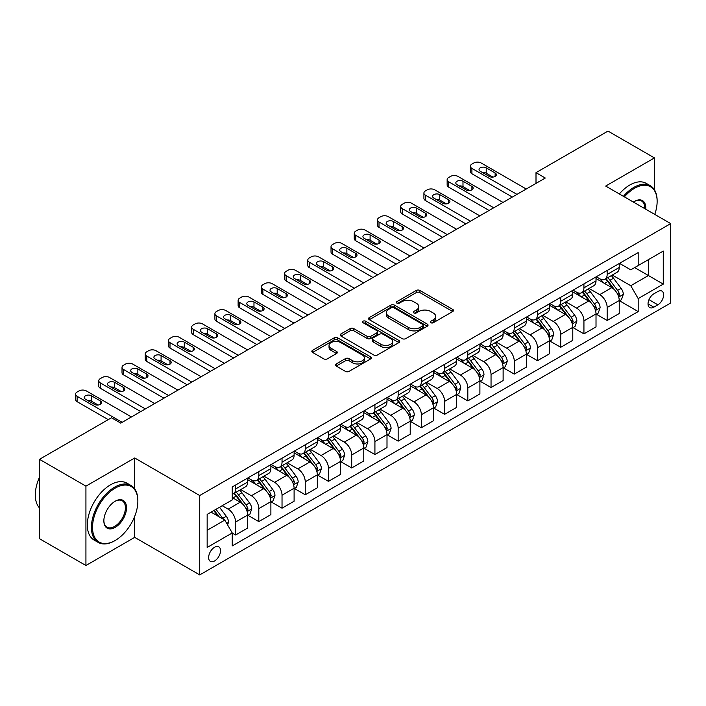 <?xml version="1.0" encoding="UTF-8"?>
<svg xmlns="http://www.w3.org/2000/svg" width="706" height="706" viewBox="0 0 706 706"><rect width="100%" height="100%" fill="white"/><g stroke="black" fill="none" stroke-linecap="round" stroke-linejoin="round"><path stroke-width="1.06" d="M430.801 322.704A1.809 1.041 0 0 0 433.36 322.704L452.731 311.514A2.577 1.491 0 0 0 453.49 310.464A2.577 1.491 0 0 0 452.731 309.413L419.911 290.457A2.577 1.491 0 0 0 416.258 290.457L396.887 301.647A1.809 1.041 0 0 0 396.357 302.38A1.809 1.041 0 0 0 396.887 303.121A1.809 1.041 0 0 0 399.437 303.121L401.943 301.674A8.251 4.766 0 0 1 413.619 301.674L416.355 303.253A8.251 4.766 0 0 1 418.773 306.616A8.251 4.766 0 0 1 416.355 309.987L413.848 311.434A1.809 1.041 0 0 0 413.319 312.176A1.809 1.041 0 0 0 413.848 312.908A1.809 1.041 0 0 0 416.399 312.908L418.905 311.461A8.251 4.766 0 0 1 430.581 311.461L433.316 313.04A8.251 4.766 0 0 1 435.726 316.412A8.251 4.766 0 0 1 433.316 319.783L430.801 321.23A1.809 1.041 0 0 0 430.281 321.962A1.809 1.041 0 0 0 430.801 322.704L430.801 321.23M214.589 560.961A8.41 4.854 120 0 0 220.078 553.548A8.41 4.854 120 0 0 218.789 546.815A8.41 4.854 120 0 0 214.589 547.229A8.41 4.854 120 0 0 209.091 554.642A8.41 4.854 120 0 0 210.379 561.376A8.41 4.854 120 0 0 214.589 560.961M336.206 363.952A2.577 1.491 0 0 0 335.447 365.002A2.577 1.491 0 0 0 336.206 366.052L345.41 371.374A2.577 1.491 0 0 0 349.064 371.374L370.579 358.948A2.577 1.491 0 0 0 371.338 357.898A2.577 1.491 0 0 0 370.579 356.839L337.75 337.892A2.577 1.491 0 0 0 334.106 337.892L312.59 350.317A2.577 1.491 0 0 0 311.831 351.367A2.577 1.491 0 0 0 312.59 352.418L323.71 358.842A2.577 1.491 0 0 0 327.355 358.842L336.568 353.521A2.577 1.491 0 0 0 337.327 352.47A2.577 1.491 0 0 0 336.568 351.42L331.052 348.235A6.901 3.98 0 0 1 329.031 345.419A6.901 3.98 0 0 1 333.294 341.739A6.901 3.98 0 0 1 340.804 342.604L362.416 355.074A6.901 3.98 0 0 1 364.437 357.898A6.901 3.98 0 0 1 360.184 361.578A6.901 3.98 0 0 1 352.665 360.713L349.064 358.63A2.577 1.491 0 0 0 345.41 358.63L336.206 363.952L336.206 366.052M134.696 457.982L85.929 486.143L39.483 459.324L39.483 538.704L85.929 565.515L134.696 537.363L199.727 574.905L199.727 495.524L134.696 457.982L134.696 488.887M654.444 189.782L654.444 157.915L605.677 186.066L670.7 223.608L199.727 495.524M654.444 157.915L607.998 131.095L536.004 172.661L536.004 183.383M39.483 459.324L111.477 417.758L120.761 423.123L545.288 178.027L536.004 172.661M402.129 338.624A2.577 1.491 0 0 0 405.774 338.624L427.298 326.198A2.577 1.491 0 0 0 428.048 325.148A2.577 1.491 0 0 0 427.298 324.098L394.469 305.142A2.577 1.491 0 0 0 390.824 305.142L369.3 317.568A2.577 1.491 0 0 0 368.55 318.618A2.577 1.491 0 0 0 369.3 319.677L402.129 338.624M363.731 323.092A1.809 1.041 0 0 1 365.567 323.348L365.567 321.204L398.934 340.469A2.577 1.491 0 0 1 399.693 341.519A2.577 1.491 0 0 1 398.934 342.578L377.419 354.994A2.577 1.491 0 0 1 373.774 354.994L340.945 336.047L340.945 333.938A2.577 1.491 0 0 0 340.186 334.997A2.577 1.491 0 0 0 340.945 336.047M340.945 333.938L350.158 328.625A2.577 1.491 0 0 1 353.803 328.625L367.111 336.312A2.577 1.491 0 0 0 370.765 336.312L376.872 332.782A2.577 1.491 0 0 0 377.622 331.732A2.577 1.491 0 0 0 376.872 330.673L363.008 322.677A1.809 1.041 0 0 1 362.478 321.936A1.809 1.041 0 0 1 363.599 320.974A1.809 1.041 0 0 1 365.567 321.204M657.877 291.507L653.791 293.873A8.145 4.704 120 0 0 648.47 301.047A8.145 4.704 120 0 0 649.723 307.578A8.145 4.704 120 0 0 653.791 307.172L657.877 304.815A8.145 4.704 120 0 0 663.199 297.632A8.145 4.704 120 0 0 661.954 291.11A8.145 4.704 120 0 0 657.877 291.507M199.727 574.905L670.7 302.989L670.7 223.608M619.515 263.356L630.758 269.842L638.189 265.553L638.189 252.571L232.239 486.946L232.239 499.927L207.158 514.409L207.158 547.441L232.239 532.959L232.239 545.941L638.189 311.567L638.189 298.594L630.758 285.718L612.278 275.049M638.189 265.553L663.269 251.071L663.269 284.112L638.189 298.594M85.929 486.143L85.929 565.515M634.659 267.592L648.408 275.525L648.408 259.649L663.269 251.071M630.758 285.718L648.408 275.525L663.269 284.112M207.158 530.285L224.808 520.093L211.059 512.15M232.239 533.074L235.583 534.998L235.583 522.025A10.511 6.072 -120 0 0 228.153 509.15L222.205 505.717M235.583 534.998L247.656 528.026L247.656 515.053A10.511 6.072 -120 0 0 240.225 502.178L232.239 497.562M247.938 515.318L258.802 521.593L258.802 508.611A10.511 6.072 -120 0 0 251.371 495.744L240.702 489.585M258.802 521.593L270.883 514.621L270.883 501.639A10.511 6.072 -120 0 0 263.453 488.773L247.656 479.656M271.157 501.913L282.029 508.188L282.029 495.206A10.511 6.072 -120 0 0 274.599 482.33L263.929 476.171M282.029 508.188L294.102 501.216L294.102 488.234A10.511 6.072 -120 0 0 286.671 475.359L270.883 466.242M294.384 488.499L305.248 494.774L305.248 481.801A10.511 6.072 -120 0 0 297.817 468.925L287.148 462.765M305.248 494.774L317.329 487.802L317.329 474.829A10.511 6.072 -120 0 0 309.899 461.953L294.102 452.837M317.603 475.094L328.475 481.368L328.475 468.387A10.511 6.072 -120 0 0 321.045 455.52L310.375 449.36M328.475 481.368L340.548 474.397L340.548 461.415A10.511 6.072 -120 0 0 333.117 448.548L317.329 439.432M340.83 461.689L351.703 467.963L351.703 454.982A10.511 6.072 -120 0 0 344.272 442.106L333.594 435.946M351.703 467.963L363.775 460.992L363.775 448.01A10.511 6.072 -120 0 0 356.345 435.134L340.548 426.018M364.058 448.275L374.921 454.549L374.921 441.577A10.511 6.072 -120 0 0 367.491 428.701L356.821 422.541M374.921 454.549L387.003 447.578L387.003 434.605A10.511 6.072 -120 0 0 379.572 421.729L363.775 412.613M387.276 434.87L398.149 441.144L398.149 428.163A10.511 6.072 -120 0 0 390.718 415.296L380.049 409.136M398.149 441.144L410.221 434.172L410.221 421.191A10.511 6.072 -120 0 0 402.791 408.324L387.003 399.208M410.504 421.464L421.367 427.739L421.367 414.757A10.511 6.072 -120 0 0 413.937 401.882L403.267 395.722M421.367 427.739L433.449 420.767L433.449 407.786A10.511 6.072 -120 0 0 426.018 394.91L410.221 385.794M433.722 408.05L444.595 414.325L444.595 401.352A10.511 6.072 -120 0 0 437.164 388.476L426.495 382.317M444.595 414.325L456.667 407.353L456.667 394.38A10.511 6.072 -120 0 0 449.237 381.505L433.449 372.389M456.95 394.645L467.822 400.92L467.822 387.938A10.511 6.072 -120 0 0 460.383 375.071L449.713 368.911M467.822 400.92L479.895 393.948L479.895 380.966A10.511 6.072 -120 0 0 472.464 368.1L456.667 358.983M480.177 381.24L491.041 387.515L491.041 374.533A10.511 6.072 -120 0 0 483.61 361.657L472.941 355.497M491.041 387.515L503.122 380.543L503.122 367.561A10.511 6.072 -120 0 0 495.683 354.686L479.895 345.569M503.396 367.826L514.268 374.101L514.268 361.128A10.511 6.072 -120 0 0 506.837 348.252L496.159 342.092M514.268 374.101L526.341 367.129L526.341 354.156A10.511 6.072 -120 0 0 518.91 341.28L503.122 332.164M526.623 354.421L537.487 360.695L537.487 347.714A10.511 6.072 -120 0 0 530.056 334.847L519.387 328.687M537.487 360.695L549.568 353.724L549.568 340.742A10.511 6.072 -120 0 0 542.137 327.875L526.341 318.759M549.842 341.016L560.714 347.29L560.714 334.309A10.511 6.072 -120 0 0 553.283 321.442L542.614 315.273M560.714 347.29L572.787 340.318L572.787 327.337A10.511 6.072 -120 0 0 565.356 314.461L549.568 305.345M573.069 327.602L583.933 333.876L583.933 320.903A10.511 6.072 -120 0 0 576.502 308.028L565.833 301.868M583.933 333.876L596.014 326.904L596.014 313.932A10.511 6.072 -120 0 0 588.583 301.056L572.787 291.94M596.288 314.196L607.16 320.471L607.16 307.489A10.511 6.072 -120 0 0 599.729 294.623L589.06 288.463M607.16 320.471L619.233 313.499L619.233 300.518A10.511 6.072 -120 0 0 611.802 287.651L596.014 278.535M596.288 276.761L599.729 278.746A10.511 6.072 -120 0 0 604.98 279.267A10.511 6.072 -120 0 0 607.16 274.457L607.16 270.486M573.069 290.166L576.502 292.152A10.511 6.072 -120 0 0 581.762 292.672A10.511 6.072 -120 0 0 583.933 287.863L583.933 283.891M549.842 303.58L553.283 305.566A10.511 6.072 -120 0 0 558.534 306.086A10.511 6.072 -120 0 0 560.714 301.268L560.714 297.305M526.623 316.985L530.056 318.971A10.511 6.072 -120 0 0 535.316 319.491A10.511 6.072 -120 0 0 537.487 314.682L537.487 310.711M503.396 330.39L506.837 332.376A10.511 6.072 -120 0 0 512.088 332.897A10.511 6.072 -120 0 0 514.268 328.087L514.268 324.116M480.168 343.804L483.61 345.79A10.511 6.072 -120 0 0 488.861 346.311A10.511 6.072 -120 0 0 491.041 341.492L491.041 337.53M456.95 357.21L460.383 359.195A10.511 6.072 -120 0 0 465.642 359.716A10.511 6.072 -120 0 0 467.822 354.906L467.822 350.935M433.722 370.615L437.164 372.6A10.511 6.072 -120 0 0 442.415 373.121A10.511 6.072 -120 0 0 444.595 368.311L444.595 364.34M410.504 384.029L413.937 386.014A10.511 6.072 -120 0 0 419.196 386.535A10.511 6.072 -120 0 0 421.367 381.717L421.367 377.754M387.276 397.434L390.718 399.419A10.511 6.072 -120 0 0 395.969 399.94A10.511 6.072 -120 0 0 398.149 395.131L398.149 391.159M364.058 410.839L367.491 412.825A10.511 6.072 -120 0 0 372.75 413.345A10.511 6.072 -120 0 0 374.921 408.536L374.921 404.564M340.83 424.253L344.272 426.239A10.511 6.072 -120 0 0 349.523 426.759A10.511 6.072 -120 0 0 351.703 421.941L351.703 417.978M317.603 437.658L321.045 439.644A10.511 6.072 -120 0 0 326.296 440.165A10.511 6.072 -120 0 0 328.475 435.355L328.475 431.384M294.384 451.063L297.817 453.049A10.511 6.072 -120 0 0 303.077 453.57A10.511 6.072 -120 0 0 305.248 448.76L305.248 444.789M271.157 464.477L274.599 466.463A10.511 6.072 -120 0 0 279.85 466.984A10.511 6.072 -120 0 0 282.029 462.165L282.029 458.203M247.938 477.883L251.371 479.868A10.511 6.072 -120 0 0 256.631 480.389A10.511 6.072 -120 0 0 258.802 475.579L258.802 471.608M619.515 300.791L638.189 311.567M604.98 279.267L617.062 272.295A10.511 6.072 -120 0 0 619.233 267.486L619.233 263.514M581.762 292.672L593.834 285.701A10.511 6.072 -120 0 0 596.014 280.891L596.014 276.92M558.534 306.086L570.616 299.115A10.511 6.072 -120 0 0 572.787 294.296L572.787 290.334M535.316 319.491L547.388 312.52A10.511 6.072 -120 0 0 549.568 307.71L549.568 303.739M512.088 332.897L524.161 325.925A10.511 6.072 -120 0 0 526.341 321.115L526.341 317.144M488.861 346.311L500.942 339.339A10.511 6.072 -120 0 0 503.122 334.52L503.122 330.558M465.642 359.716L477.715 352.744A10.511 6.072 -120 0 0 479.895 347.934L479.895 343.963M442.415 373.121L454.496 366.149A10.511 6.072 -120 0 0 456.667 361.34L456.667 357.368M419.196 386.535L431.269 379.563A10.511 6.072 -120 0 0 433.449 374.745L433.449 370.782M395.969 399.94L408.05 392.968A10.511 6.072 -120 0 0 410.221 388.159L410.221 384.188M372.75 413.345L384.823 406.374A10.511 6.072 -120 0 0 387.003 401.564L387.003 397.593M349.523 426.759L361.596 419.779A10.511 6.072 -120 0 0 363.775 414.969L363.775 411.007M326.296 440.165L338.377 433.193A10.511 6.072 -120 0 0 340.548 428.383L340.548 424.412M303.077 453.57L315.15 446.598A10.511 6.072 -120 0 0 317.329 441.788L317.329 437.817M279.85 466.984L291.931 460.003A10.511 6.072 -120 0 0 294.102 455.193L294.102 451.231M256.631 480.389L268.704 473.417A10.511 6.072 -120 0 0 270.883 468.607L270.883 464.636M232.239 494.218A10.511 6.072 -120 0 0 233.404 493.794L245.485 486.822A10.511 6.072 -120 0 0 247.656 482.013L247.656 478.041M233.404 493.794A10.511 6.072 -120 0 0 235.583 488.984L235.583 485.013M224.808 520.093L232.239 532.959M134.696 537.363L134.696 516.36M431.525 322.96L433.316 321.927A8.251 4.766 0 0 0 435.726 318.556L435.726 316.412M418.773 306.616L418.773 308.76A8.251 4.766 0 0 1 416.355 312.131L414.563 313.164M452.696 311.531L419.911 292.602A2.577 1.491 0 0 0 416.258 292.602L397.61 303.377M427.262 326.225L394.469 307.286A2.577 1.491 0 0 0 390.824 307.286L369.335 319.694M422.735 325.89A1.809 1.041 0 0 0 423.265 325.148A1.809 1.041 0 0 0 422.735 324.416L393.922 307.781A1.809 1.041 0 0 0 391.371 307.781L388.724 309.307A8.251 4.766 0 0 0 386.306 312.67A8.251 4.766 0 0 0 388.724 316.041L408.421 327.416A8.251 4.766 0 0 0 420.088 327.416L422.735 325.89L422.735 328.034A1.809 1.041 0 0 0 423.265 327.293L423.265 325.148M386.306 312.67L386.306 314.814A8.251 4.766 0 0 0 388.724 318.185L388.724 316.041M422.735 328.034L420.088 329.561A8.251 4.766 0 0 1 408.421 329.561L388.724 318.185M340.98 336.065L350.158 330.77L350.158 328.625M377.622 331.732L377.622 333.876A2.577 1.491 0 0 1 376.872 334.926L370.765 338.456A2.577 1.491 0 0 1 367.111 338.456L353.803 330.77A2.577 1.491 0 0 0 350.158 330.77M365.567 323.348L398.899 342.595M380.931 344.29A6.901 3.98 0 0 0 388.45 345.146A6.901 3.98 0 0 0 392.704 341.466A6.901 3.98 0 0 0 390.683 338.651L383.067 334.256A2.577 1.491 0 0 0 379.422 334.256L373.315 337.786A2.577 1.491 0 0 0 372.556 338.836A2.577 1.491 0 0 0 373.315 339.886L380.931 344.29L380.931 346.434A6.901 3.98 0 0 0 388.45 347.29A6.901 3.98 0 0 0 392.704 343.61L392.704 341.466M372.556 338.836L372.556 340.98A2.577 1.491 0 0 0 373.315 342.039L373.315 339.886M380.931 346.434L373.315 342.039M364.437 357.898L364.437 360.042A6.901 3.98 0 0 1 360.184 363.722A6.901 3.98 0 0 1 352.665 362.858L349.064 360.775A2.577 1.491 0 0 0 345.41 360.775L336.241 366.07M329.031 345.419L329.031 347.564A6.901 3.98 0 0 0 331.052 350.379L331.052 348.235M336.533 353.547L331.052 350.379M370.579 356.839L370.579 358.948L337.75 340.036A2.577 1.491 0 0 0 334.106 340.036L312.626 352.435M619.233 300.95L621.465 299.662L623.319 294.296A6.963 4.024 -120 0 0 621.103 288.375L613.514 278.235A20.103 11.605 -120 0 0 611.317 275.614M603.762 283.009A20.103 11.605 -120 0 0 599.65 278.702M618.606 296.688L619.568 294.596A6.963 4.024 -120 0 0 617.573 290.404L609.984 280.273A20.103 11.605 -120 0 0 607.787 277.652M605.916 278.729A16.688 9.637 60 0 1 608.651 281.844L615.076 290.413M605.554 278.932A20.103 11.605 60 0 1 607.751 281.562L612.799 288.295M516.96 194.379L471.908 168.372A5.251 3.036 -0 0 1 470.364 166.228A5.251 3.036 -0 0 1 471.908 164.083L473.761 163.007A5.251 3.036 -0 0 1 481.192 163.007L526.252 189.023M470.364 166.228L470.364 171.584A5.251 3.036 180 0 0 471.908 173.738L512.318 197.062M480.265 171.267A4.201 2.427 180 0 1 479.039 169.555A4.201 2.427 180 0 1 481.633 167.304A4.201 2.427 180 0 1 486.213 167.834L495.127 172.979A4.201 2.427 180 0 1 496.362 174.7A4.201 2.427 180 0 1 493.768 176.941A4.201 2.427 180 0 1 489.187 176.412L480.265 171.267M482.454 172.529A4.201 2.427 180 0 1 486.213 173.199L492.938 177.082M596.014 314.355L598.238 313.067L600.1 307.71A6.963 4.024 -120 0 0 597.876 301.78L590.287 291.649A20.103 11.605 -120 0 0 588.089 289.019M580.544 296.414A20.103 11.605 -120 0 0 576.431 292.107M595.379 310.093L596.341 308.001A6.963 4.024 -120 0 0 594.346 303.818L586.757 293.687A20.103 11.605 -120 0 0 584.559 291.057M582.688 292.134A16.688 9.637 60 0 1 585.433 295.249L591.857 303.827M582.335 292.346A20.103 11.605 60 0 1 584.524 294.967L589.572 301.709M572.787 327.769L575.019 326.481L576.873 321.115A6.963 4.024 -120 0 0 574.658 315.185L567.059 305.054A20.103 11.605 -120 0 0 564.871 302.424M557.316 309.828A20.103 11.605 -120 0 0 553.204 305.521M572.151 323.498L573.113 321.415A6.963 4.024 -120 0 0 571.128 317.223L563.529 307.092A20.103 11.605 -120 0 0 561.341 304.462M559.47 305.548A16.688 9.637 60 0 1 562.205 308.654L568.63 317.232M559.108 305.751A20.103 11.605 60 0 1 561.305 308.381L566.353 315.114M549.568 341.175L551.792 339.886L553.654 334.52A6.963 4.024 -120 0 0 551.43 328.599L543.841 318.459A20.103 11.605 -120 0 0 541.643 315.838M534.098 323.233A20.103 11.605 -120 0 0 529.977 318.927M548.933 336.912L549.895 334.82A6.963 4.024 -120 0 0 547.9 330.629L540.311 320.498A20.103 11.605 -120 0 0 538.113 317.876M536.242 318.953A16.688 9.637 60 0 1 538.987 322.068L545.411 330.637M535.889 319.156A20.103 11.605 60 0 1 538.078 321.786L543.126 328.519M493.732 207.793L448.681 181.777A5.251 3.036 -0 0 1 447.145 179.633A5.251 3.036 -0 0 1 448.681 177.488L450.543 176.412A5.251 3.036 -0 0 1 457.973 176.412L503.025 202.428M447.145 179.633L447.145 184.998A5.251 3.036 180 0 0 448.681 187.143L489.09 210.467M457.038 184.672A4.201 2.427 180 0 1 455.811 182.96A4.201 2.427 180 0 1 458.406 180.718A4.201 2.427 180 0 1 462.986 181.239L471.908 186.393A4.201 2.427 180 0 1 473.135 188.105A4.201 2.427 180 0 1 470.54 190.346A4.201 2.427 180 0 1 465.96 189.826L457.038 184.672M459.227 185.934A4.201 2.427 180 0 1 462.986 186.605L469.719 190.488M470.514 221.199L425.462 195.183A5.251 3.036 -0 0 1 423.918 193.038A5.251 3.036 -0 0 1 425.462 190.894L427.315 189.826A5.251 3.036 -0 0 1 434.746 189.826L479.798 215.833M423.918 193.038L423.918 198.404A5.251 3.036 180 0 0 425.462 200.548L465.863 223.881M433.819 198.086A4.201 2.427 180 0 1 432.584 196.365A4.201 2.427 180 0 1 435.178 194.124A4.201 2.427 180 0 1 439.767 194.653L448.681 199.798A4.201 2.427 180 0 1 449.916 201.519A4.201 2.427 180 0 1 447.322 203.76A4.201 2.427 180 0 1 442.733 203.231L433.819 198.086M436.008 199.348A4.201 2.427 180 0 1 439.767 200.01L446.492 203.902M447.286 234.604L402.235 208.597A5.251 3.036 -0 0 1 400.699 206.452A5.251 3.036 -0 0 1 402.235 204.308L404.088 203.231A5.251 3.036 -0 0 1 411.527 203.231L456.579 229.247M400.699 206.452L400.699 211.809A5.251 3.036 180 0 0 402.235 213.962L442.644 237.287M410.592 211.491A4.201 2.427 180 0 1 409.365 209.77A4.201 2.427 180 0 1 411.96 207.529A4.201 2.427 180 0 1 416.54 208.058L425.462 213.203A4.201 2.427 180 0 1 426.689 214.924A4.201 2.427 180 0 1 424.094 217.166A4.201 2.427 180 0 1 419.514 216.636L410.592 211.491M412.781 212.753A4.201 2.427 180 0 1 416.54 213.424L423.273 217.307M526.341 354.58L528.573 353.291L530.427 347.934A6.963 4.024 -120 0 0 528.203 342.004L520.613 331.873A20.103 11.605 -120 0 0 518.425 329.243M510.87 336.638A20.103 11.605 -120 0 0 506.758 332.332M525.705 350.317L526.667 348.226A6.963 4.024 -120 0 0 524.673 344.043L517.083 333.903A20.103 11.605 -120 0 0 514.895 331.282M513.024 332.358A16.688 9.637 60 0 1 515.759 335.474L522.184 344.051M512.662 332.57A20.103 11.605 60 0 1 514.859 335.191L519.898 341.933M424.068 248.018L379.007 222.002A5.251 3.036 -0 0 1 377.472 219.857A5.251 3.036 -0 0 1 379.007 217.713L380.869 216.636A5.251 3.036 -0 0 1 388.3 216.636L433.352 242.652M377.472 219.857L377.472 225.223A5.251 3.036 180 0 0 379.007 227.367L419.417 250.692M387.373 224.896A4.201 2.427 180 0 1 386.138 223.184A4.201 2.427 180 0 1 388.732 220.943A4.201 2.427 180 0 1 393.313 221.463L402.235 226.617A4.201 2.427 180 0 1 403.461 228.329A4.201 2.427 180 0 1 400.867 230.571A4.201 2.427 180 0 1 396.287 230.05L387.373 224.896M389.562 226.158A4.201 2.427 180 0 1 393.313 226.829L400.046 230.712M654.771 214.412A32.052 18.506 120 0 0 657.136 201.404A32.052 18.506 120 0 0 634.473 188.326A32.052 18.506 120 0 0 624.386 196.877M623.416 196.312A32.847 18.965 -60 0 1 633.917 187.355A32.847 18.965 -60 0 1 650.332 185.731A32.847 18.965 -60 0 1 657.136 200.769A32.847 18.965 -60 0 1 657.136 201.086M633.406 202.084A16.026 9.257 -60 0 1 634.473 201.404L634.473 201.404A16.026 9.257 -60 0 1 645.752 209.205M619.33 193.956A32.847 18.965 -60 0 1 629.823 184.998A32.847 18.965 -60 0 1 646.246 183.366L650.332 185.731M644.675 208.588A15.241 8.799 120 0 0 641.533 200.972A15.241 8.799 120 0 0 634.191 201.572M114.637 540.796L115.193 540.469A32.052 18.506 120 0 0 137.855 501.216A32.052 18.506 120 0 0 115.193 488.128A32.052 18.506 120 0 0 92.521 527.382A32.052 18.506 120 0 0 115.193 540.469L114.628 540.796A32.847 18.965 -60 0 1 114.628 540.796A32.847 18.965 -60 0 1 98.213 542.42A32.847 18.965 -60 0 1 93.174 516.104A32.847 18.965 -60 0 1 114.628 487.158A32.847 18.965 -60 0 1 131.051 485.534A32.847 18.965 -60 0 1 137.855 500.572A32.847 18.965 -60 0 1 137.855 500.898M115.193 527.382A16.026 9.257 -60 0 1 103.853 520.843A16.026 9.257 -60 0 1 115.193 501.216L115.193 501.216A16.026 9.257 -60 0 1 126.524 507.755A16.026 9.257 -60 0 1 115.193 527.382M103.861 520.516A15.241 8.799 120 0 0 107.012 527.179A15.241 8.799 120 0 0 114.628 526.42A15.241 8.799 120 0 0 124.591 512.988A15.241 8.799 120 0 0 122.253 500.783A15.241 8.799 120 0 0 114.91 501.384M98.213 542.42L94.127 540.064A32.847 18.965 -60 0 1 89.088 513.739A32.847 18.965 -60 0 1 110.542 484.801A32.847 18.965 -60 0 1 126.965 483.178L131.051 485.534M39.483 507.923A32.847 18.965 -60 0 1 39.483 477.23M503.122 367.994L505.346 366.705L507.208 361.34A6.963 4.024 -120 0 0 504.984 355.409L497.395 345.278A20.103 11.605 -120 0 0 495.197 342.648M487.652 350.052A20.103 11.605 -120 0 0 483.531 345.746M502.487 363.722L503.449 361.64A6.963 4.024 -120 0 0 501.454 357.448L493.865 347.317A20.103 11.605 -120 0 0 491.667 344.687M489.796 345.772A16.688 9.637 60 0 1 492.532 348.879L498.957 357.457M489.435 345.975A20.103 11.605 60 0 1 491.632 348.605L496.68 355.339M479.895 381.399L482.127 380.11L483.981 374.745A6.963 4.024 -120 0 0 481.757 368.814L474.167 358.683A20.103 11.605 -120 0 0 471.979 356.062M464.424 363.458A20.103 11.605 -120 0 0 460.312 359.151M479.259 377.136L480.221 375.045A6.963 4.024 -120 0 0 478.227 370.853L470.637 360.722A20.103 11.605 -120 0 0 468.449 358.101M466.578 359.177A16.688 9.637 60 0 1 469.313 362.293L475.738 370.862M466.216 359.38A20.103 11.605 60 0 1 468.405 362.01L473.452 368.744M456.667 394.804L458.9 393.516L460.753 388.159A6.963 4.024 -120 0 0 458.538 382.228L450.94 372.097A20.103 11.605 -120 0 0 448.751 369.467M441.197 376.863A20.103 11.605 -120 0 0 437.085 372.556M456.032 390.542L456.994 388.45A6.963 4.024 -120 0 0 455.008 384.267L447.41 374.127A20.103 11.605 -120 0 0 445.221 371.506M443.35 372.583A16.688 9.637 60 0 1 446.086 375.698L452.511 384.276M442.989 372.794A20.103 11.605 60 0 1 445.186 375.415L450.234 382.158M433.449 408.218L435.673 406.93L437.535 401.564A6.963 4.024 -120 0 0 435.311 395.634L427.721 385.502A20.103 11.605 -120 0 0 425.524 382.873M417.978 390.277A20.103 11.605 -120 0 0 413.866 385.97M432.813 403.947L433.775 401.864A6.963 4.024 -120 0 0 431.781 397.672L424.191 387.541A20.103 11.605 -120 0 0 421.994 384.911M420.123 385.997A16.688 9.637 60 0 1 422.868 389.103L429.292 397.681M419.77 386.2A20.103 11.605 60 0 1 421.959 388.829L427.006 395.563M410.221 421.623L412.454 420.335L414.307 414.969A6.963 4.024 -120 0 0 412.092 409.039L404.494 398.908A20.103 11.605 -120 0 0 402.305 396.287M394.751 403.682A20.103 11.605 -120 0 0 390.639 399.375M409.586 417.361L410.548 415.269A6.963 4.024 -120 0 0 408.562 411.077L400.964 400.946A20.103 11.605 -120 0 0 398.775 398.316M396.904 399.402A16.688 9.637 60 0 1 399.64 402.517L406.065 411.086M396.543 399.605A20.103 11.605 60 0 1 398.74 402.235L403.788 408.968M400.84 261.423L355.789 235.407A5.251 3.036 -0 0 1 354.244 233.262A5.251 3.036 -0 0 1 355.789 231.118L357.642 230.05A5.251 3.036 -0 0 1 365.073 230.05L410.133 256.057M354.244 233.262L354.244 238.628A5.251 3.036 180 0 0 355.789 240.772L396.198 264.106M364.146 238.31A4.201 2.427 180 0 1 362.919 236.589A4.201 2.427 180 0 1 365.514 234.348A4.201 2.427 180 0 1 370.094 234.877L379.007 240.022A4.201 2.427 180 0 1 380.243 241.743A4.201 2.427 180 0 1 377.648 243.985A4.201 2.427 180 0 1 373.068 243.455L364.146 238.31M366.335 239.572A4.201 2.427 180 0 1 370.094 240.234L376.827 244.126M377.613 274.828L332.561 248.821A5.251 3.036 -0 0 1 331.026 246.676A5.251 3.036 -0 0 1 332.561 244.532L334.423 243.455A5.251 3.036 -0 0 1 341.854 243.455L386.906 269.471M331.026 246.676L331.026 252.033A5.251 3.036 180 0 0 332.561 254.186L372.971 277.511M340.927 251.715A4.201 2.427 180 0 1 339.692 249.995A4.201 2.427 180 0 1 342.286 247.753A4.201 2.427 180 0 1 346.867 248.283L355.789 253.428A4.201 2.427 180 0 1 357.015 255.148A4.201 2.427 180 0 1 354.421 257.39A4.201 2.427 180 0 1 349.841 256.86L340.927 251.715M343.107 252.977A4.201 2.427 180 0 1 346.867 253.648L353.6 257.531M354.394 288.242L309.343 262.226A5.251 3.036 -0 0 1 307.798 260.082A5.251 3.036 -0 0 1 309.343 257.937L311.196 256.86A5.251 3.036 -0 0 1 318.627 256.86L363.687 282.877M307.798 260.082L307.798 265.447A5.251 3.036 180 0 0 309.343 267.592L349.752 290.916M317.7 265.121A4.201 2.427 180 0 1 316.464 263.409A4.201 2.427 180 0 1 319.068 261.167A4.201 2.427 180 0 1 323.648 261.688L332.561 266.842A4.201 2.427 180 0 1 333.797 268.554A4.201 2.427 180 0 1 331.202 270.795A4.201 2.427 180 0 1 326.622 270.274L317.7 265.121M319.889 266.383A4.201 2.427 180 0 1 323.648 267.053L330.373 270.936M331.167 301.647L286.115 275.631A5.251 3.036 -0 0 1 284.58 273.487A5.251 3.036 -0 0 1 286.115 271.342L287.977 270.274A5.251 3.036 -0 0 1 295.408 270.274L340.46 296.282M284.58 273.487L284.58 278.852A5.251 3.036 180 0 0 286.115 280.997L326.525 304.33M294.473 278.535A4.201 2.427 180 0 1 293.246 276.814A4.201 2.427 180 0 1 295.84 274.572A4.201 2.427 180 0 1 300.421 275.102L309.343 280.247A4.201 2.427 180 0 1 310.569 281.968A4.201 2.427 180 0 1 307.975 284.209A4.201 2.427 180 0 1 303.395 283.68L294.473 278.535M296.661 279.797A4.201 2.427 180 0 1 300.421 280.459L307.154 284.35M307.948 315.053L262.888 289.045A5.251 3.036 -0 0 1 261.352 286.901A5.251 3.036 -0 0 1 262.888 284.756L264.75 283.68A5.251 3.036 -0 0 1 272.181 283.68L317.232 309.696M261.352 286.901L261.352 292.258A5.251 3.036 180 0 0 262.888 294.402L303.298 317.735M271.254 291.94A4.201 2.427 180 0 1 270.019 290.219A4.201 2.427 180 0 1 272.613 287.977A4.201 2.427 180 0 1 277.202 288.507L286.115 293.652A4.201 2.427 180 0 1 287.351 295.373A4.201 2.427 180 0 1 284.756 297.614A4.201 2.427 180 0 1 280.167 297.085L271.254 291.94M273.443 293.202A4.201 2.427 180 0 1 277.202 293.873L283.927 297.755M387.003 435.028L389.227 433.74L391.089 428.383A6.963 4.024 -120 0 0 388.865 422.453L381.275 412.322A20.103 11.605 -120 0 0 379.078 409.692M371.532 417.087A20.103 11.605 -120 0 0 367.411 412.781M386.367 430.766L387.329 428.674A6.963 4.024 -120 0 0 385.335 424.491L377.745 414.351A20.103 11.605 -120 0 0 375.548 411.73M373.677 412.807A16.688 9.637 60 0 1 376.422 415.922L382.846 424.5M373.324 413.019A20.103 11.605 60 0 1 375.513 415.64L380.56 422.382M284.721 328.466L239.669 302.45A5.251 3.036 -0 0 1 238.125 300.306A5.251 3.036 -0 0 1 239.669 298.161L241.523 297.085A5.251 3.036 -0 0 1 248.962 297.085L294.014 323.101M238.125 300.306L238.125 305.672A5.251 3.036 180 0 0 239.669 307.816L280.079 331.14M248.027 305.345A4.201 2.427 180 0 1 246.8 303.633A4.201 2.427 180 0 1 249.394 301.391A4.201 2.427 180 0 1 253.975 301.912L262.888 307.066A4.201 2.427 180 0 1 264.123 308.778A4.201 2.427 180 0 1 261.529 311.019A4.201 2.427 180 0 1 256.949 310.499L248.027 305.345M250.215 306.607A4.201 2.427 180 0 1 253.975 307.278L260.708 311.161M363.775 448.442L366.008 447.154L367.861 441.788A6.963 4.024 -120 0 0 365.637 435.858L358.048 425.727A20.103 11.605 -120 0 0 355.859 423.097M348.305 430.501A20.103 11.605 -120 0 0 344.193 426.195M363.14 444.171L364.102 442.088A6.963 4.024 -120 0 0 362.107 437.896L354.518 427.765A20.103 11.605 -120 0 0 352.329 425.136M350.458 426.221A16.688 9.637 60 0 1 353.194 429.327L359.619 437.905M350.097 426.424A20.103 11.605 60 0 1 352.294 429.054L357.333 435.787M261.502 341.872L216.442 315.856A5.251 3.036 -0 0 1 214.906 313.711A5.251 3.036 -0 0 1 216.442 311.567L218.304 310.499A5.251 3.036 -0 0 1 225.735 310.499L270.786 336.506M214.906 313.711L214.906 319.077A5.251 3.036 180 0 0 216.442 321.221L256.852 344.554M224.808 318.759A4.201 2.427 180 0 1 223.573 317.038A4.201 2.427 180 0 1 226.167 314.797A4.201 2.427 180 0 1 230.747 315.326L239.669 320.471A4.201 2.427 180 0 1 240.896 322.192A4.201 2.427 180 0 1 238.301 324.433A4.201 2.427 180 0 1 233.721 323.904L224.808 318.759M226.997 320.021A4.201 2.427 180 0 1 230.747 320.683L237.481 324.575M340.548 461.848L342.781 460.559L344.643 455.193A6.963 4.024 -120 0 0 342.419 449.263L334.829 439.132A20.103 11.605 -120 0 0 332.632 436.511M325.087 443.906A20.103 11.605 -120 0 0 320.965 439.6M339.921 457.585L340.883 455.494A6.963 4.024 -120 0 0 338.889 451.302L331.299 441.171A20.103 11.605 -120 0 0 329.102 438.541M327.231 439.626A16.688 9.637 60 0 1 329.967 442.741L336.391 451.31M326.869 439.829A20.103 11.605 60 0 1 329.067 442.459L334.115 449.192M238.275 355.277L193.223 329.27A5.251 3.036 -0 0 1 191.679 327.125A5.251 3.036 -0 0 1 193.223 324.981L195.077 323.904A5.251 3.036 -0 0 1 202.507 323.904L247.568 349.911M191.679 327.125L191.679 332.482A5.251 3.036 180 0 0 193.223 334.626L233.633 357.96M201.581 332.164A4.201 2.427 180 0 1 200.354 330.443A4.201 2.427 180 0 1 202.949 328.202A4.201 2.427 180 0 1 207.529 328.731L216.442 333.876A4.201 2.427 180 0 1 217.677 335.597A4.201 2.427 180 0 1 215.083 337.839A4.201 2.427 180 0 1 210.503 337.309L201.581 332.164M203.769 333.426A4.201 2.427 180 0 1 207.529 334.097L214.253 337.98M317.329 475.253L319.562 473.964L321.415 468.607A6.963 4.024 -120 0 0 319.191 462.677L311.602 452.546A20.103 11.605 -120 0 0 309.404 449.916M301.859 457.312A20.103 11.605 -120 0 0 297.747 453.005M316.694 470.99L317.656 468.899A6.963 4.024 -120 0 0 315.661 464.716L308.072 454.576A20.103 11.605 -120 0 0 305.875 451.955M304.012 453.031A16.688 9.637 60 0 1 306.748 456.147L313.173 464.724M303.651 453.243A20.103 11.605 60 0 1 305.839 455.864L310.887 462.607M215.048 368.691L169.996 342.675A5.251 3.036 -0 0 1 168.46 340.53A5.251 3.036 -0 0 1 169.996 338.386L171.858 337.309A5.251 3.036 -0 0 1 179.289 337.309L224.34 363.325M168.46 340.53L168.46 345.896A5.251 3.036 180 0 0 169.996 348.04L210.406 371.365M178.362 345.569A4.201 2.427 180 0 1 177.127 343.857A4.201 2.427 180 0 1 179.721 341.616A4.201 2.427 180 0 1 184.301 342.136L193.223 347.29A4.201 2.427 180 0 1 194.45 349.002A4.201 2.427 180 0 1 191.856 351.244A4.201 2.427 180 0 1 187.275 350.723L178.362 345.569M180.542 346.831A4.201 2.427 180 0 1 184.301 347.502L191.035 351.385M294.102 488.667L296.335 487.378L298.188 482.013A6.963 4.024 -120 0 0 295.973 476.082L288.375 465.951A20.103 11.605 -120 0 0 286.186 463.321M278.632 470.725A20.103 11.605 -120 0 0 274.519 466.419M293.467 484.395L294.428 482.313A6.963 4.024 -120 0 0 292.443 478.121L284.845 467.99A20.103 11.605 -120 0 0 282.656 465.36M280.785 466.437A16.688 9.637 60 0 1 283.521 469.552L289.945 478.13M280.423 466.648A20.103 11.605 60 0 1 282.621 469.278L287.669 476.012M191.829 382.096L146.777 356.08A5.251 3.036 -0 0 1 145.233 353.935A5.251 3.036 -0 0 1 146.777 351.791L148.631 350.723A5.251 3.036 -0 0 1 156.061 350.723L201.113 376.73M145.233 353.935L145.233 359.301A5.251 3.036 180 0 0 146.777 361.446L187.187 384.779M155.135 358.983A4.201 2.427 180 0 1 153.899 357.262A4.201 2.427 180 0 1 156.494 355.021A4.201 2.427 180 0 1 161.083 355.55L169.996 360.695A4.201 2.427 180 0 1 171.231 362.416A4.201 2.427 180 0 1 168.637 364.658A4.201 2.427 180 0 1 164.048 364.128L155.135 358.983M157.323 360.245A4.201 2.427 180 0 1 161.083 360.907L167.807 364.799M270.883 502.072L273.107 500.783L274.969 495.418A6.963 4.024 -120 0 0 272.745 489.487L265.156 479.356A20.103 11.605 -120 0 0 262.959 476.735M255.413 484.131A20.103 11.605 -120 0 0 251.301 479.824M270.248 497.809L271.21 495.718A6.963 4.024 -120 0 0 269.215 491.526L261.626 481.395A20.103 11.605 -120 0 0 259.429 478.765M257.558 479.851A16.688 9.637 60 0 1 260.302 482.966L266.727 491.535M257.205 480.054A20.103 11.605 60 0 1 259.393 482.683L264.441 489.417M168.602 395.501L123.55 369.494A5.251 3.036 -0 0 1 122.014 367.349A5.251 3.036 -0 0 1 123.55 365.205L125.412 364.128A5.251 3.036 -0 0 1 132.843 364.128L177.894 390.136M122.014 367.349L122.014 372.706A5.251 3.036 180 0 0 123.55 374.851L163.96 398.184M131.907 372.389A4.201 2.427 180 0 1 130.681 370.668A4.201 2.427 180 0 1 133.275 368.426A4.201 2.427 180 0 1 137.855 368.956L146.777 374.101A4.201 2.427 180 0 1 148.004 375.821A4.201 2.427 180 0 1 145.41 378.063A4.201 2.427 180 0 1 140.829 377.534L131.907 372.389M134.096 373.65A4.201 2.427 180 0 1 137.855 374.321L144.589 378.204M145.383 408.915L100.323 382.899A5.251 3.036 -0 0 1 98.787 380.755A5.251 3.036 -0 0 1 100.323 378.61L102.185 377.534A5.251 3.036 -0 0 1 109.615 377.534L154.667 403.55M98.787 380.755L98.787 386.12A5.251 3.036 180 0 0 100.323 388.265L140.732 411.589M108.689 385.794A4.201 2.427 180 0 1 107.453 384.082A4.201 2.427 180 0 1 110.048 381.84A4.201 2.427 180 0 1 114.628 382.361L123.55 387.515A4.201 2.427 180 0 1 124.785 389.227A4.201 2.427 180 0 1 122.182 391.468A4.201 2.427 180 0 1 117.602 390.947L108.689 385.794M110.877 387.056A4.201 2.427 180 0 1 114.628 387.726L121.361 391.609M247.656 515.477L249.889 514.189L251.742 508.832A6.963 4.024 -120 0 0 249.518 502.901L241.929 492.762A20.103 11.605 -120 0 0 239.74 490.14M247.021 511.215L247.982 509.123A6.963 4.024 -120 0 0 245.988 504.94L238.399 494.8A20.103 11.605 -120 0 0 236.21 492.179M234.339 493.256A16.688 9.637 60 0 1 237.075 496.371L243.499 504.949M233.977 493.468A20.103 11.605 60 0 1 236.175 496.089L241.214 502.831M227.588 524.92L228.523 522.237A6.963 4.024 -120 0 0 226.299 516.307L219.522 507.261M223.405 519.281A6.963 4.024 -120 0 0 222.769 518.345L215.992 509.3M214.253 510.306L219.116 516.81M213.768 510.588L217.889 516.104M122.156 422.32L77.104 396.304A5.251 3.036 -0 0 1 75.56 394.16A5.251 3.036 -0 0 1 77.104 392.015L78.957 390.947A5.251 3.036 -0 0 1 86.388 390.947L131.448 416.955M75.56 394.16L75.56 399.525A5.251 3.036 180 0 0 77.104 401.67L108.221 419.638M85.461 399.208A4.201 2.427 180 0 1 84.235 397.487A4.201 2.427 180 0 1 86.829 395.245A4.201 2.427 180 0 1 91.409 395.775L100.323 400.92A4.201 2.427 180 0 1 101.558 402.641A4.201 2.427 180 0 1 98.964 404.882A4.201 2.427 180 0 1 94.383 404.353L85.461 399.208M87.65 400.47A4.201 2.427 180 0 1 91.409 401.132L98.143 405.023M228.153 509.15L240.225 502.178M251.371 495.744L263.453 488.773M274.599 482.33L286.671 475.359M297.817 468.925L309.899 461.953M321.045 455.52L333.117 448.548M344.272 442.106L356.345 435.134M367.491 428.701L379.572 421.729M390.718 415.296L402.791 408.324M413.937 401.882L426.018 394.91M437.164 388.476L449.237 381.505M460.383 375.071L472.464 368.1M483.61 361.657L495.683 354.686M506.837 348.252L518.91 341.28M530.056 334.847L542.137 327.875M553.283 321.442L565.356 314.461M576.502 308.028L588.583 301.056M599.729 294.623L611.802 287.651M607.16 274.457L619.233 267.486M607.16 307.489L619.233 300.518M583.933 320.903L596.014 313.932M583.933 287.863L596.014 280.891M560.714 334.309L572.787 327.337M560.714 301.268L572.787 294.296M537.487 347.714L549.568 340.742M537.487 314.682L549.568 307.71M514.268 361.128L526.341 354.156M514.268 328.087L526.341 321.115M491.041 374.533L503.122 367.561M491.041 341.492L503.122 334.52M467.822 387.938L479.895 380.966M467.822 354.906L479.895 347.934M444.595 401.352L456.667 394.38M444.595 368.311L456.667 361.34M421.367 414.757L433.449 407.786M421.367 381.717L433.449 374.745M398.149 428.163L410.221 421.191M398.149 395.131L410.221 388.159M374.921 441.577L387.003 434.605M374.921 408.536L387.003 401.564M351.703 454.982L363.775 448.01M351.703 421.941L363.775 414.969M328.475 468.387L340.548 461.415M328.475 435.355L340.548 428.383M305.248 481.801L317.329 474.829M305.248 448.76L317.329 441.788M282.029 495.206L294.102 488.234M282.029 462.165L294.102 455.193M258.802 508.611L270.883 501.639M258.802 475.579L270.883 468.607M235.583 522.025L247.656 515.053M235.583 488.984L247.656 482.013M648.973 299.671L657.877 304.815M648.037 303.845L653.791 307.172M433.316 321.927L433.316 319.783M413.848 312.908L413.848 311.434M416.355 312.131L416.355 309.987M396.887 303.121L396.887 301.647M416.258 292.602L416.258 290.457M419.911 292.602L419.911 290.457M452.731 311.514L452.731 309.413M369.3 319.677L369.3 317.568M390.824 307.286L390.824 305.142M394.469 307.286L394.469 305.142M427.298 326.198L427.298 324.098M408.421 329.561L408.421 327.416M420.088 329.561L420.088 327.416M353.803 330.77L353.803 328.625M367.111 338.456L367.111 336.312M370.765 338.456L370.765 336.312M376.872 334.926L376.872 332.782M398.934 342.578L398.934 340.469M345.41 360.775L345.41 358.63M349.064 360.775L349.064 358.63M352.665 362.858L352.665 360.713M336.568 353.521L336.568 351.42M312.59 352.418L312.59 350.317M334.106 340.036L334.106 337.892M337.75 340.036L337.75 337.892M618.712 297.067L623.274 294.437M609.984 280.273L613.514 278.235M604.504 283.433L607.751 281.562M617.573 290.404L621.103 288.375M617.018 293.131L619.568 294.596M471.908 173.738L471.908 168.372M486.213 167.834L486.213 173.199M495.127 172.979L495.127 176.412M595.493 310.472L600.056 307.842M586.757 293.687L590.287 291.649M581.285 296.847L584.524 294.967M594.346 303.818L597.876 301.78M593.799 306.536L596.341 308.001M572.266 323.886L576.828 321.248M563.529 307.092L567.059 305.054M558.058 310.252L561.305 308.381M571.128 317.223L574.658 315.185M570.572 319.942L573.113 321.415M549.047 337.291L553.61 334.662M540.311 320.498L543.841 318.459M534.83 323.657L538.078 321.786M547.9 330.629L551.43 328.599M547.344 333.356L549.895 334.82M448.681 187.143L448.681 181.777M462.986 181.239L462.986 186.605M471.908 186.393L471.908 189.826M425.462 200.548L425.462 195.183M439.767 194.653L439.767 200.01M448.681 199.798L448.681 203.231M402.235 213.962L402.235 208.597M416.54 208.058L416.54 213.424M425.462 213.203L425.462 216.636M525.82 350.697L530.382 348.067M517.083 333.903L520.613 331.873M511.612 337.071L514.859 335.191M524.673 344.043L528.203 342.004M524.126 346.761L526.667 348.226M379.007 227.367L379.007 222.002M393.313 221.463L393.313 226.829M402.235 226.617L402.235 230.05M502.601 364.111L507.155 361.472M493.865 347.317L497.395 345.278M488.384 350.476L491.632 348.605M501.454 357.448L504.984 355.409M500.898 360.166L503.449 361.64M479.374 377.516L483.937 374.886M470.637 360.722L474.167 358.683M465.166 363.881L468.405 362.01M478.227 370.853L481.757 368.814M477.68 373.571L480.221 375.045M456.147 390.921L460.709 388.291M447.41 374.127L450.94 372.097M441.938 377.295L445.186 375.415M455.008 384.267L458.538 382.228M454.452 386.985L456.994 388.45M432.928 404.335L437.491 401.696M424.191 387.541L427.721 385.502M418.72 390.7L421.959 388.829M431.781 397.672L435.311 395.634M431.234 400.39L433.775 401.864M409.701 417.74L414.263 415.11M400.964 400.946L404.494 398.908M395.492 404.106L398.74 402.235M408.562 411.077L412.092 409.039M408.006 413.795L410.548 415.269M355.789 240.772L355.789 235.407M370.094 234.877L370.094 240.234M379.007 240.022L379.007 243.455M332.561 254.186L332.561 248.821M346.867 248.283L346.867 253.648M355.789 253.428L355.789 256.86M309.343 267.592L309.343 262.226M323.648 261.688L323.648 267.053M332.561 266.842L332.561 270.274M286.115 280.997L286.115 275.631M300.421 275.102L300.421 280.459M309.343 280.247L309.343 283.68M262.888 294.402L262.888 289.045M277.202 288.507L277.202 293.873M286.115 293.652L286.115 297.085M386.482 431.145L391.045 428.516M377.745 414.351L381.275 412.322M372.265 417.52L375.513 415.64M385.335 424.491L388.865 422.453M384.779 427.209L387.329 428.674M239.669 307.816L239.669 302.45M253.975 301.912L253.975 307.278M262.888 307.066L262.888 310.499M363.255 444.559L367.817 441.921M354.518 427.765L358.048 425.727M349.046 430.925L352.294 429.054M362.107 437.896L365.637 435.858M361.56 440.615L364.102 442.088M216.442 321.221L216.442 315.856M230.747 315.326L230.747 320.683M239.669 320.471L239.669 323.904M340.036 457.965L344.59 455.335M331.299 441.171L334.829 439.132M325.819 444.33L329.067 442.459M338.889 451.302L342.419 449.263M338.333 454.02L340.883 455.494M193.223 334.626L193.223 329.27M207.529 328.731L207.529 334.097M216.442 333.876L216.442 337.309M316.809 471.37L321.371 468.74M308.072 454.576L311.602 452.546M302.6 457.744L305.839 455.864M315.661 464.716L319.191 462.677M315.114 467.434L317.656 468.899M169.996 348.04L169.996 342.675M184.301 342.136L184.301 347.502M193.223 347.29L193.223 350.723M293.581 484.784L298.144 482.145M284.845 467.99L288.375 465.951M279.373 471.149L282.621 469.278M292.443 478.121L295.973 476.082M291.887 480.839L294.428 482.313M146.777 361.446L146.777 356.08M161.083 355.55L161.083 360.907M169.996 360.695L169.996 364.128M270.363 498.189L274.925 495.559M261.626 481.395L265.156 479.356M256.154 484.554L259.393 482.683M269.215 491.526L272.745 489.487M268.668 494.244L271.21 495.718M123.55 374.851L123.55 369.494M137.855 368.956L137.855 374.321M146.777 374.101L146.777 377.534M100.323 388.265L100.323 382.899M114.628 382.361L114.628 387.726M123.55 387.515L123.55 390.947M247.135 511.594L251.698 508.964M238.399 494.8L241.929 492.762M232.927 497.968L236.175 496.089M245.988 504.94L249.518 502.901M245.441 507.658L247.982 509.123M226.705 523.393L228.47 522.369M222.769 518.345L226.299 516.307M77.104 401.67L77.104 396.304M91.409 395.775L91.409 401.132M100.323 400.92L100.323 404.353M657.136 201.404L657.136 200.769M137.855 501.216L137.855 500.572"/></g></svg>
